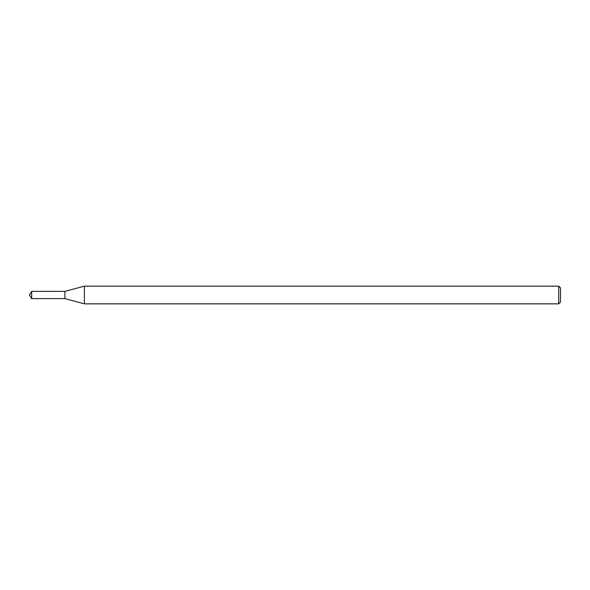 <?xml version="1.0" encoding="UTF-8"?>
<svg xmlns="http://www.w3.org/2000/svg" width="590" height="590" viewBox="0 0 590 590"><rect width="100%" height="100%" fill="white"/><g stroke="black" fill="none" stroke-linecap="round" stroke-linejoin="round"><path stroke-width="0.89" d="M31.683 291.372L64.9 291.372L64.9 298.629L64.9 291.372L84.385 286.15L84.385 303.85L64.9 298.629L31.683 298.629L31.683 291.372L29.5 295L31.683 298.629M558.73 303.85L558.73 286.15L560.5 287.92L560.5 302.08L558.73 303.85L84.385 303.85M558.73 286.15L84.385 286.15"/></g></svg>
